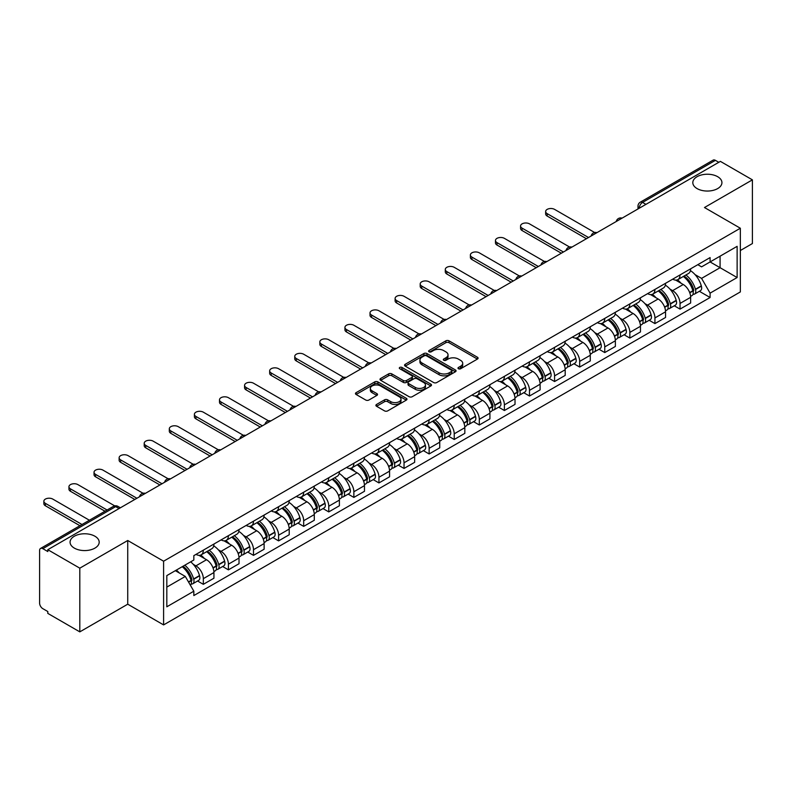 <?xml version="1.0" encoding="UTF-8"?>
<svg xmlns="http://www.w3.org/2000/svg" width="792" height="792" viewBox="0 0 792 792"><rect width="100%" height="100%" fill="white"/><g stroke="black" fill="none" stroke-linecap="round" stroke-linejoin="round"><path stroke-width="1.19" d="M458.449 368.745A1.564 0.901 0 0 0 460.657 368.745L477.428 359.063A2.237 1.287 0 0 0 478.081 358.152A2.237 1.287 0 0 0 477.428 357.242L449.014 340.837A2.237 1.287 0 0 0 445.856 340.837L429.086 350.519A1.564 0.901 0 0 0 428.63 351.153A1.564 0.901 0 0 0 429.086 351.797A1.564 0.901 0 0 0 431.293 351.797L433.462 350.539A7.148 4.128 0 0 1 443.57 350.539L445.936 351.905A7.148 4.128 0 0 1 448.024 354.826A7.148 4.128 0 0 1 445.936 357.746L443.767 358.994A1.564 0.901 0 0 0 443.312 359.637A1.564 0.901 0 0 0 443.767 360.271A1.564 0.901 0 0 0 445.975 360.271L448.143 359.014A7.148 4.128 0 0 1 458.251 359.014L460.617 360.38A7.148 4.128 0 0 1 462.706 363.3A7.148 4.128 0 0 1 460.617 366.221L458.449 367.468A1.564 0.901 0 0 0 457.994 368.112A1.564 0.901 0 0 0 458.449 368.745L458.449 367.468M94.921 536.233A14.553 8.405 0 0 0 79.061 534.412A14.553 8.405 0 0 0 70.072 542.173A14.553 8.405 0 0 0 74.339 548.113A14.553 8.405 0 0 0 90.199 549.935A14.553 8.405 0 0 0 99.188 542.173A14.553 8.405 0 0 0 94.921 536.233M717.661 176.695A14.553 8.405 0 0 0 701.801 174.874A14.553 8.405 0 0 0 692.812 182.635A14.553 8.405 0 0 0 697.079 188.585A14.553 8.405 0 0 0 712.939 190.407A14.553 8.405 0 0 0 721.928 182.635A14.553 8.405 0 0 0 717.661 176.695M376.556 404.455A2.237 1.287 0 0 0 375.903 405.365A2.237 1.287 0 0 0 376.556 406.276L384.526 410.88A2.237 1.287 0 0 0 387.684 410.88L406.316 400.118A2.237 1.287 0 0 0 406.969 399.208A2.237 1.287 0 0 0 406.316 398.297L377.893 381.892A2.237 1.287 0 0 0 374.735 381.892L356.113 392.654A2.237 1.287 0 0 0 355.459 393.565A2.237 1.287 0 0 0 356.113 394.475L365.746 400.029A2.237 1.287 0 0 0 368.894 400.029L376.873 395.426A2.237 1.287 0 0 0 377.527 394.515A2.237 1.287 0 0 0 376.873 393.604L372.091 390.852A5.97 3.445 0 0 1 370.349 388.407A5.97 3.445 0 0 1 374.032 385.229A5.97 3.445 0 0 1 380.536 385.971L399.247 396.772A5.97 3.445 0 0 1 401 399.208A5.97 3.445 0 0 1 397.307 402.395A5.97 3.445 0 0 1 390.803 401.653L387.684 399.851A2.237 1.287 0 0 0 384.526 399.851L376.556 404.455L376.556 406.276M163.597 561.211L127.74 540.5L79.804 568.171L47.807 549.697L720.393 161.38L752.4 179.853L704.474 207.524L740.342 228.235L163.597 561.211L163.597 624.908L740.342 291.931L740.342 228.235M433.62 382.536A2.237 1.287 0 0 0 436.778 382.536L455.41 371.775A2.237 1.287 0 0 0 456.063 370.864A2.237 1.287 0 0 0 455.41 369.953L426.997 353.549A2.237 1.287 0 0 0 423.839 353.549L405.207 364.3A2.237 1.287 0 0 0 404.554 365.211A2.237 1.287 0 0 0 405.207 366.122L433.62 382.536M400.386 369.082A1.564 0.901 0 0 1 401.97 369.31L430.828 385.971L412.236 396.703A2.237 1.287 0 0 1 409.078 396.703L380.655 380.299L380.655 378.477A2.237 1.287 0 0 0 380.002 379.388A2.237 1.287 0 0 0 380.655 380.299M380.655 378.477L388.634 373.873A2.237 1.287 0 0 1 391.793 373.873L403.316 380.526A2.237 1.287 0 0 0 406.474 380.526L411.761 377.477A2.237 1.287 0 0 0 412.414 376.566A2.237 1.287 0 0 0 411.761 375.655L399.762 368.726A1.564 0.901 0 0 1 399.307 368.082A1.564 0.901 0 0 1 400.267 367.25A1.564 0.901 0 0 1 401.97 367.448L430.858 384.13A2.237 1.287 0 0 1 431.511 385.041A2.237 1.287 0 0 1 430.858 385.952L430.858 384.13M79.804 568.171L79.804 631.867L47.807 613.394L47.807 611.533L42.818 608.662A4.544 2.623 -120 0 1 39.6 603.088L39.6 550.529A4.544 2.623 -120 0 1 40.541 548.45L113.395 506.385A4.544 2.623 60 0 1 115.672 506.613L42.818 548.668A4.544 2.623 -120 0 0 40.541 548.45M740.342 250.52L752.4 243.55L752.4 179.853M79.804 631.867L127.74 604.197L163.597 624.908M47.807 549.697L47.807 551.549L42.818 548.668M645.926 204.366L642.55 202.415A4.544 2.623 60 0 0 640.283 202.188L713.137 160.132A4.544 2.623 60 0 1 715.414 160.35L642.55 202.415A4.544 2.623 120 0 0 639.332 207.989L639.332 208.177M718.789 162.301L715.414 160.35M680.021 274.933A10.464 6.039 60 0 1 677.863 279.635L688.476 273.507A10.464 6.039 -120 0 0 690.644 268.805M669.953 289.08L672.626 290.634A10.464 6.039 60 0 1 680.031 303.445L690.644 297.317A10.464 6.039 -120 0 0 683.239 284.506L675.645 280.111M690.644 297.317L690.644 302.98L680.031 309.108L674.269 305.781M677.863 279.635A10.464 6.039 60 0 1 672.705 279.16M680.031 303.445L680.031 309.108M654.934 289.427A10.464 6.039 60 0 1 652.766 294.119L663.389 287.991A10.464 6.039 -120 0 0 665.547 283.298M649.183 320.275L654.934 323.591L665.547 317.463L665.547 311.8A10.464 6.039 -120 0 0 658.152 298.99L650.559 294.604M652.766 294.119A10.464 6.039 60 0 1 647.618 293.644M644.866 303.574L647.539 305.118A10.464 6.039 60 0 1 654.934 317.929L654.934 323.591M629.848 303.91A10.464 6.039 60 0 1 627.68 308.603L638.293 302.475A10.464 6.039 -120 0 0 640.461 297.782M624.086 334.759L629.848 338.075L640.461 331.947L640.461 326.284A10.464 6.039 -120 0 0 633.065 313.474L625.462 309.088M627.68 308.603A10.464 6.039 60 0 1 622.532 308.128M619.77 318.057L622.453 319.602A10.464 6.039 60 0 1 629.848 332.412L629.848 338.075M604.761 318.394A10.464 6.039 60 0 1 602.593 323.087L613.206 316.958A10.464 6.039 -120 0 0 615.374 312.266M598.999 349.242L604.761 352.569L615.374 346.441L615.374 340.768A10.464 6.039 -120 0 0 607.979 327.957L600.376 323.572M602.593 323.087A10.464 6.039 60 0 1 597.435 322.621M594.683 332.541L597.356 334.085A10.464 6.039 60 0 1 604.761 346.896L604.761 352.569M579.665 332.878A10.464 6.039 60 0 1 577.497 337.58L588.119 331.442A10.464 6.039 -120 0 0 590.288 326.75M573.913 363.726L579.665 367.052L590.288 360.924L590.288 355.262A10.464 6.039 -120 0 0 582.882 342.441L575.289 338.055M577.497 337.58A10.464 6.039 60 0 1 572.349 337.105M569.596 347.025L572.269 348.569A10.464 6.039 60 0 1 579.665 361.39L579.665 367.052M554.578 347.361A10.464 6.039 60 0 1 552.41 352.064L563.023 345.936A10.464 6.039 -120 0 0 565.191 341.233M548.826 378.21L554.578 381.536L565.191 375.408L565.191 369.745A10.464 6.039 -120 0 0 557.796 356.925L550.202 352.539M552.41 352.064A10.464 6.039 60 0 1 547.262 351.589M544.5 361.508L547.183 363.053A10.464 6.039 60 0 1 554.578 375.873L554.578 381.536M529.492 361.845A10.464 6.039 60 0 1 527.323 366.548L537.936 360.419A10.464 6.039 -120 0 0 540.104 355.717M523.73 392.693L529.492 396.02L540.104 389.892L540.104 384.229A10.464 6.039 -120 0 0 532.709 371.418L525.106 367.023M527.323 366.548A10.464 6.039 60 0 1 522.176 366.072M519.413 375.992L522.086 377.546A10.464 6.039 60 0 1 529.492 390.357L529.492 396.02M504.395 376.339A10.464 6.039 60 0 1 502.237 381.031L512.85 374.903A10.464 6.039 -120 0 0 515.018 370.21M498.643 407.177L504.395 410.503L515.018 404.375L515.018 398.713A10.464 6.039 -120 0 0 507.613 385.902L500.019 381.516M502.237 381.031A10.464 6.039 60 0 1 497.079 380.556M494.327 390.486L497 392.03A10.464 6.039 60 0 1 504.395 404.841L504.395 410.503M479.308 390.822A10.464 6.039 60 0 1 477.14 395.515L487.753 389.387A10.464 6.039 -120 0 0 489.921 384.694M473.557 421.671L479.308 424.987L489.921 418.859L489.921 413.196A10.464 6.039 -120 0 0 482.526 400.386L474.933 396M477.14 395.515A10.464 6.039 60 0 1 471.992 395.04M469.24 404.969L471.913 406.514A10.464 6.039 60 0 1 479.308 419.324L479.308 424.987M454.222 405.306A10.464 6.039 60 0 1 452.054 409.999L462.667 403.87A10.464 6.039 -120 0 0 464.835 399.178M448.46 436.154L454.222 439.481L464.835 433.343L464.835 427.68A10.464 6.039 -120 0 0 457.439 414.869L449.836 410.484M452.054 409.999A10.464 6.039 60 0 1 446.906 409.533M444.144 419.453L446.827 420.998A10.464 6.039 60 0 1 454.222 433.808L454.222 439.481M429.135 419.79A10.464 6.039 60 0 1 426.967 424.482L437.58 418.354A10.464 6.039 -120 0 0 439.748 413.662M423.373 450.638L429.135 453.964L439.748 447.836L439.748 442.174A10.464 6.039 -120 0 0 432.343 429.353L424.75 424.967M426.967 424.482A10.464 6.039 60 0 1 421.809 424.017M419.057 433.937L421.73 435.481A10.464 6.039 60 0 1 429.135 448.302L429.135 453.964M404.039 434.273A10.464 6.039 60 0 1 401.871 438.976L412.493 432.848A10.464 6.039 -120 0 0 414.652 428.145M398.287 465.122L404.039 468.448L414.652 462.32L414.652 456.657A10.464 6.039 -120 0 0 407.256 443.837L399.663 439.451M401.871 438.976A10.464 6.039 60 0 1 396.723 438.501M393.97 448.421L396.643 449.965A10.464 6.039 60 0 1 404.039 462.785L404.039 468.448M378.952 448.757A10.464 6.039 60 0 1 376.784 453.46L387.397 447.332A10.464 6.039 -120 0 0 389.565 442.629M373.2 479.606L378.952 482.932L389.565 476.804L389.565 471.141A10.464 6.039 -120 0 0 382.17 458.32L374.567 453.935M376.784 453.46A10.464 6.039 60 0 1 371.636 452.984M368.874 462.904L371.557 464.458A10.464 6.039 60 0 1 378.952 477.269L378.952 482.932M353.866 463.251A10.464 6.039 60 0 1 351.697 467.943L362.31 461.815A10.464 6.039 -120 0 0 364.478 457.123M348.104 494.089L353.866 497.416L364.478 491.288L364.478 485.625A10.464 6.039 -120 0 0 357.083 472.814L349.48 468.428M351.697 467.943A10.464 6.039 60 0 1 346.55 467.468M343.787 477.398L346.46 478.942A10.464 6.039 60 0 1 353.866 491.753L353.866 497.416M328.769 477.734A10.464 6.039 60 0 1 326.611 482.427L337.224 476.299A10.464 6.039 -120 0 0 339.392 471.606M323.017 508.583L328.769 511.899L339.392 505.771L339.392 500.108A10.464 6.039 -120 0 0 331.987 487.298L324.393 482.912M326.611 482.427A10.464 6.039 60 0 1 321.453 481.952M318.701 491.882L321.374 493.426A10.464 6.039 60 0 1 328.769 506.237L328.769 511.899M303.683 492.218A10.464 6.039 60 0 1 301.514 496.911L312.127 490.783A10.464 6.039 -120 0 0 314.295 486.09M297.931 523.067L303.683 526.383L314.295 520.255L314.295 514.592A10.464 6.039 -120 0 0 306.9 501.781L299.307 497.396M301.514 496.911A10.464 6.039 60 0 1 296.366 496.445M293.604 506.365L296.287 507.91A10.464 6.039 60 0 1 303.683 520.72L303.683 526.383M278.596 506.702A10.464 6.039 60 0 1 276.428 511.394L287.041 505.266A10.464 6.039 -120 0 0 289.209 500.574M272.834 537.55L278.596 540.877L289.209 534.748L289.209 529.076A10.464 6.039 -120 0 0 281.813 516.265L274.21 511.879M276.428 511.394A10.464 6.039 60 0 1 271.28 510.929M268.518 520.849L271.201 522.393A10.464 6.039 60 0 1 278.596 535.214L278.596 540.877M253.499 521.186A10.464 6.039 60 0 1 251.341 525.888L261.954 519.76A10.464 6.039 -120 0 0 264.122 515.057M247.748 552.034L253.499 555.36L264.122 549.232L264.122 543.569A10.464 6.039 -120 0 0 256.717 530.749L249.124 526.363M251.341 525.888A10.464 6.039 60 0 1 246.183 525.413M243.431 535.333L246.104 536.877A10.464 6.039 60 0 1 253.499 549.697L253.499 555.36M228.413 535.669A10.464 6.039 60 0 1 226.245 540.372L236.867 534.244A10.464 6.039 -120 0 0 239.026 529.541M222.661 566.518L228.413 569.844L239.026 563.716L239.026 558.053A10.464 6.039 -120 0 0 231.63 545.233L224.037 540.847M226.245 540.372A10.464 6.039 60 0 1 221.097 539.897M218.345 549.816L221.017 551.361A10.464 6.039 60 0 1 228.413 564.181L228.413 569.844M203.326 550.163A10.464 6.039 60 0 1 201.158 554.855L211.771 548.727A10.464 6.039 -120 0 0 213.939 544.035M197.564 581.001L203.326 584.328L213.939 578.2L213.939 572.537A10.464 6.039 -120 0 0 206.544 559.726L198.94 555.341M201.158 554.855A10.464 6.039 60 0 1 196.01 554.38M193.248 564.31L195.931 565.854A10.464 6.039 60 0 1 203.326 578.665L203.326 584.328M697.802 264.677L701.573 266.855L737.124 246.342L720.077 256.182L720.077 267.696L701.573 278.378L695.039 274.596M166.815 587.11L185.308 576.437L193.832 591.198L166.815 606.801L166.815 575.596L193.832 560.003L193.832 555.638L710.097 257.578L710.097 261.934L737.124 277.537L710.097 293.139L701.573 278.378M737.124 246.342L737.124 277.537M193.832 591.198L193.832 595.564L710.097 297.505L710.097 293.139M127.74 540.5L127.74 604.197M185.308 576.437L175.339 570.676M699.356 291.298L710.097 297.505M459.073 368.963L460.617 368.072A7.148 4.128 0 0 0 462.706 365.162L462.706 363.3M448.024 354.826L448.024 356.677A7.148 4.128 0 0 1 445.936 359.598L444.391 360.489M477.398 359.083L449.014 342.688A2.237 1.287 0 0 0 445.856 342.688L429.709 352.014M455.41 369.953L455.41 371.775L426.997 355.41A2.237 1.287 0 0 0 423.839 355.41L405.237 366.142M451.46 371.507A1.564 0.901 0 0 0 451.915 370.864A1.564 0.901 0 0 0 451.46 370.23L426.522 355.826A1.564 0.901 0 0 0 424.304 355.826L422.017 357.152A7.148 4.128 0 0 0 419.928 360.063A7.148 4.128 0 0 0 422.017 362.983L439.065 372.824A7.148 4.128 0 0 0 449.173 372.824L451.46 371.507L451.46 373.359A1.564 0.901 0 0 0 451.915 372.725L451.915 370.864M419.928 360.063L419.928 361.924A7.148 4.128 0 0 0 422.017 364.835L422.017 362.983M451.46 373.359L449.173 374.685A7.148 4.128 0 0 1 439.065 374.685L422.017 364.835M380.685 380.318L388.634 375.735L388.634 373.873M412.414 376.566L412.414 378.418A2.237 1.287 0 0 1 411.761 379.328L406.474 382.387A2.237 1.287 0 0 1 403.316 382.387L391.793 375.735A2.237 1.287 0 0 0 388.634 375.735M415.275 387.427A5.97 3.445 0 0 0 421.78 388.179A5.97 3.445 0 0 0 425.462 384.991A5.97 3.445 0 0 0 423.72 382.556L417.127 378.754A2.237 1.287 0 0 0 413.968 378.754L408.682 381.803A2.237 1.287 0 0 0 408.028 382.714A2.237 1.287 0 0 0 408.682 383.625L415.275 387.427L415.275 389.288A5.97 3.445 0 0 0 421.78 390.04A5.97 3.445 0 0 0 425.462 386.852L425.462 384.991M408.028 382.714L408.028 384.575A2.237 1.287 0 0 0 408.682 385.486L408.682 383.625M415.275 389.288L408.682 385.486M401 399.208L401 401.069A5.97 3.445 0 0 1 397.307 404.257A5.97 3.445 0 0 1 390.803 403.504L387.684 401.702A2.237 1.287 0 0 0 384.526 401.702L376.586 406.296M370.349 388.407L370.349 390.268A5.97 3.445 0 0 0 372.091 392.703L372.091 390.852M376.843 395.446L372.091 392.703M406.286 400.138L377.893 383.754A2.237 1.287 0 0 0 374.735 383.754L356.143 394.485M683.971 276.101A14.325 8.276 60 0 1 684.05 276.141A14.325 8.276 60 0 1 693.475 289.001L693.564 289.298A2.782 1.604 60 0 1 693.119 291.486A2.782 1.604 60 0 1 693.059 291.525M594.644 232.511L554.578 209.385A5.227 3.019 -0 0 0 548.876 208.732A5.227 3.019 -0 0 0 545.648 211.513A5.227 3.019 -0 0 0 547.183 213.652L547.183 216.067A5.227 3.019 180 0 1 545.648 213.929L545.648 211.513M683.347 276.467A17.285 9.979 60 0 1 692.851 290.723L692.931 291.02A5.742 3.317 60 0 1 692.03 295.535L690.594 296.357M693.01 294.268A5.742 3.317 -120 0 0 694.594 294.05A5.742 3.317 -120 0 0 695.505 289.535L695.426 289.238A17.285 9.979 -120 0 0 685.922 274.982M690.426 270.646A17.285 9.979 60 0 1 701.296 285.853L701.375 286.15A5.742 3.317 60 0 1 700.465 290.664L694.594 294.05M586.427 238.729L547.183 216.067M677.457 279.833A17.285 9.979 60 0 1 681.061 283.239M588.515 237.521L547.183 213.652M689.466 283.269L691.673 284.536M658.885 290.585A14.325 8.276 60 0 1 658.954 290.634A14.325 8.276 60 0 1 668.389 303.485L668.468 303.781A2.782 1.604 60 0 1 668.032 305.969A2.782 1.604 60 0 1 667.963 306.009M569.547 246.995L529.492 223.869A5.227 3.019 -0 0 0 523.789 223.215A5.227 3.019 -0 0 0 520.562 226.007A5.227 3.019 -0 0 0 522.086 228.136L522.086 230.551A5.227 3.019 180 0 1 520.562 228.413L520.562 226.007M658.261 290.951A17.285 9.979 60 0 1 667.755 305.217L667.844 305.514A5.742 3.317 60 0 1 666.933 310.018L665.508 310.84M667.913 308.751A5.742 3.317 -120 0 0 669.507 308.533A5.742 3.317 -120 0 0 670.418 304.029L670.329 303.732A17.285 9.979 -120 0 0 660.835 289.466M665.329 285.13A17.285 9.979 60 0 1 676.2 300.336L676.289 300.633A5.742 3.317 60 0 1 675.378 305.148L669.507 308.533M561.33 253.212L522.086 230.551M652.361 294.317A17.285 9.979 60 0 1 655.974 297.733M563.419 252.005L522.086 228.136M664.379 297.752L666.577 299.02M633.798 305.078A14.325 8.276 60 0 1 633.867 305.118A14.325 8.276 60 0 1 643.292 317.978L643.381 318.275A2.782 1.604 60 0 1 642.946 320.463A2.782 1.604 60 0 1 642.876 320.493M544.46 261.479L504.395 238.352A5.227 3.019 -0 0 0 498.703 237.699A5.227 3.019 -0 0 0 495.465 240.491A5.227 3.019 -0 0 0 497 242.629L497 245.035A5.227 3.019 180 0 1 495.465 242.906L495.465 240.491M633.164 305.435A17.285 9.979 60 0 1 642.668 319.701L642.758 319.998A5.742 3.317 60 0 1 641.847 324.502L640.421 325.334M642.827 323.235A5.742 3.317 -120 0 0 644.421 323.017A5.742 3.317 -120 0 0 645.322 318.513L645.242 318.216A17.285 9.979 -120 0 0 635.738 303.95M640.243 299.614A17.285 9.979 60 0 1 651.113 314.82L651.192 315.117A5.742 3.317 60 0 1 650.291 319.631L644.421 323.017M536.243 267.696L497 245.035M627.274 308.801A17.285 9.979 60 0 1 630.887 312.216M538.332 266.488L497 242.629M639.293 312.236L641.49 313.513M608.702 319.562A14.325 8.276 60 0 1 608.781 319.602A14.325 8.276 60 0 1 618.206 332.462L618.295 332.759A2.782 1.604 60 0 1 617.849 334.947A2.782 1.604 60 0 1 617.79 334.976M519.374 275.962L479.308 252.836A5.227 3.019 -0 0 0 473.606 252.183A5.227 3.019 -0 0 0 470.379 254.975A5.227 3.019 -0 0 0 471.913 257.113L471.913 259.528A5.227 3.019 180 0 1 470.379 257.39L470.379 254.975M608.078 319.918A17.285 9.979 60 0 1 617.582 334.184L617.661 334.481A5.742 3.317 60 0 1 616.76 338.986L615.325 339.817M617.74 337.719A5.742 3.317 -120 0 0 619.334 337.501A5.742 3.317 -120 0 0 620.235 332.996L620.156 332.699A17.285 9.979 -120 0 0 610.652 318.433M615.156 314.097A17.285 9.979 60 0 1 626.027 329.314L626.106 329.611A5.742 3.317 60 0 1 625.205 334.115L619.334 337.501M511.157 282.18L471.913 259.528M602.187 323.294A17.285 9.979 60 0 1 605.791 326.7M513.246 280.972L471.913 257.113M614.196 326.72L616.404 327.997M583.615 334.046A14.325 8.276 60 0 1 583.684 334.085A14.325 8.276 60 0 1 593.119 346.945L593.198 347.243A2.782 1.604 60 0 1 592.763 349.43A2.782 1.604 60 0 1 592.703 349.46M494.277 290.456L454.222 267.32A5.227 3.019 -0 0 0 448.519 266.666A5.227 3.019 -0 0 0 445.292 269.458A5.227 3.019 -0 0 0 446.827 271.597L446.827 274.012A5.227 3.019 180 0 1 445.292 271.874L445.292 269.458M582.991 334.402A17.285 9.979 60 0 1 592.485 348.668L592.574 348.965A5.742 3.317 60 0 1 591.664 353.48L590.238 354.301M592.654 352.202A5.742 3.317 -120 0 0 594.238 351.995A5.742 3.317 -120 0 0 595.148 347.48L595.059 347.183A17.285 9.979 -120 0 0 585.565 332.917M590.07 328.591A17.285 9.979 60 0 1 600.93 343.797L601.019 344.094A5.742 3.317 60 0 1 600.108 348.599L594.238 351.995M486.06 296.663L446.827 274.012M577.091 337.778A17.285 9.979 60 0 1 580.704 341.184M488.159 295.456L446.827 271.597M589.109 341.203L591.317 342.481M558.528 348.529A14.325 8.276 60 0 1 558.598 348.569A14.325 8.276 60 0 1 568.032 361.429L568.111 361.726A2.782 1.604 60 0 1 567.676 363.914A2.782 1.604 60 0 1 567.607 363.944M469.191 304.94L429.135 281.813A5.227 3.019 -0 0 0 423.433 281.15A5.227 3.019 -0 0 0 420.205 283.942A5.227 3.019 -0 0 0 421.73 286.08L421.73 288.496A5.227 3.019 180 0 1 420.205 286.358L420.205 283.942M557.905 348.896A17.285 9.979 60 0 1 567.399 363.152L567.488 363.449A5.742 3.317 60 0 1 566.577 367.963L565.151 368.785M567.557 366.686A5.742 3.317 -120 0 0 569.151 366.478A5.742 3.317 -120 0 0 570.062 361.964L569.973 361.667A17.285 9.979 -120 0 0 560.479 347.411M564.973 343.075A17.285 9.979 60 0 1 575.843 358.281L575.933 358.578A5.742 3.317 60 0 1 575.022 363.082L569.151 366.478M460.974 311.147L421.73 288.496M552.004 352.262A17.285 9.979 60 0 1 555.618 355.667M463.063 309.939L421.73 286.08M564.023 355.697L566.221 356.964M533.442 363.013A14.325 8.276 60 0 1 533.511 363.053A14.325 8.276 60 0 1 542.936 375.913L543.025 376.21A2.782 1.604 60 0 1 542.579 378.398A2.782 1.604 60 0 1 542.52 378.437M444.104 319.423L404.039 296.297A5.227 3.019 -0 0 0 398.336 295.644A5.227 3.019 -0 0 0 395.109 298.426A5.227 3.019 -0 0 0 396.643 300.564L396.643 302.98A5.227 3.019 180 0 1 395.109 300.841L395.109 298.426M532.808 363.38A17.285 9.979 60 0 1 542.312 377.635L542.391 377.933A5.742 3.317 60 0 1 541.49 382.447L540.055 383.269M542.471 381.18A5.742 3.317 -120 0 0 544.064 380.962A5.742 3.317 -120 0 0 544.965 376.447L544.886 376.15A17.285 9.979 -120 0 0 535.382 361.894M539.887 357.558A17.285 9.979 60 0 1 550.757 372.765L550.836 373.062A5.742 3.317 60 0 1 549.935 377.566L544.064 380.962M435.887 325.641L396.643 302.98M526.918 366.745A17.285 9.979 60 0 1 530.521 370.151M437.976 324.433L396.643 300.564M538.926 370.181L541.134 371.448M508.345 377.497A14.325 8.276 60 0 1 508.424 377.546A14.325 8.276 60 0 1 517.849 390.397L517.928 390.694A2.782 1.604 60 0 1 517.493 392.882A2.782 1.604 60 0 1 517.433 392.921M419.008 333.907L378.952 310.781A5.227 3.019 -0 0 0 373.25 310.127A5.227 3.019 -0 0 0 370.022 312.919A5.227 3.019 -0 0 0 371.557 315.048L371.557 317.463A5.227 3.019 180 0 1 370.022 315.325L370.022 312.919M507.721 377.863A17.285 9.979 60 0 1 517.226 392.129L517.305 392.426A5.742 3.317 60 0 1 516.394 396.931L514.968 397.752M517.384 395.663A5.742 3.317 -120 0 0 518.968 395.446A5.742 3.317 -120 0 0 519.879 390.941L519.79 390.644A17.285 9.979 -120 0 0 510.296 376.378M514.8 372.042A17.285 9.979 60 0 1 525.66 387.248L525.749 387.545A5.742 3.317 60 0 1 524.839 392.06L518.968 395.446M410.8 340.124L371.557 317.463M501.821 381.229A17.285 9.979 60 0 1 505.435 384.635M412.889 338.917L371.557 315.048M513.84 384.665L516.047 385.932M483.259 391.99A14.325 8.276 60 0 1 483.328 392.03A14.325 8.276 60 0 1 492.763 404.89L492.842 405.187A2.782 1.604 60 0 1 492.406 407.375A2.782 1.604 60 0 1 492.337 407.405M393.921 348.391L353.866 325.264A5.227 3.019 -0 0 0 348.163 324.611A5.227 3.019 -0 0 0 344.936 327.403A5.227 3.019 -0 0 0 346.46 329.531L346.46 331.947A5.227 3.019 180 0 1 344.936 329.818L344.936 327.403M482.635 392.347A17.285 9.979 60 0 1 492.129 406.613L492.218 406.91A5.742 3.317 60 0 1 491.307 411.414L489.882 412.246M492.287 410.147A5.742 3.317 -120 0 0 493.881 409.929A5.742 3.317 -120 0 0 494.792 405.425L494.703 405.128A17.285 9.979 -120 0 0 485.209 390.862M489.703 386.526A17.285 9.979 60 0 1 500.574 401.732L500.663 402.029A5.742 3.317 60 0 1 499.752 406.543L493.881 409.929M385.704 354.608L346.46 331.947M476.735 395.713A17.285 9.979 60 0 1 480.348 399.128M387.793 353.4L346.46 329.531M488.753 399.148L490.951 400.425M458.172 406.474A14.325 8.276 60 0 1 458.241 406.514A14.325 8.276 60 0 1 467.666 419.374L467.755 419.671A2.782 1.604 60 0 1 467.31 421.859A2.782 1.604 60 0 1 467.25 421.888M368.834 362.875L328.769 339.748A5.227 3.019 -0 0 0 323.077 339.095A5.227 3.019 -0 0 0 319.839 341.887A5.227 3.019 -0 0 0 321.374 344.025L321.374 346.441A5.227 3.019 180 0 1 319.839 344.302L319.839 341.887M457.538 406.831A17.285 9.979 60 0 1 467.042 421.096L467.122 421.393A5.742 3.317 60 0 1 466.221 425.898L464.795 426.73M467.201 424.631A5.742 3.317 -120 0 0 468.795 424.413A5.742 3.317 -120 0 0 469.696 419.908L469.616 419.612A17.285 9.979 -120 0 0 460.112 405.346M464.617 401.009A17.285 9.979 60 0 1 475.487 416.216L475.566 416.513A5.742 3.317 60 0 1 474.665 421.027L468.795 424.413M360.617 369.092L321.374 346.441M451.648 410.207A17.285 9.979 60 0 1 455.261 413.612M362.706 367.884L321.374 344.025M463.657 413.632L465.864 414.909M433.075 420.958A14.325 8.276 60 0 1 433.155 420.998A14.325 8.276 60 0 1 442.579 433.858L442.669 434.155A2.782 1.604 60 0 1 442.223 436.342A2.782 1.604 60 0 1 442.164 436.372M343.748 377.368L303.683 354.232A5.227 3.019 -0 0 0 297.98 353.578A5.227 3.019 -0 0 0 294.753 356.37A5.227 3.019 -0 0 0 296.287 358.509L296.287 360.924A5.227 3.019 180 0 1 294.753 358.786L294.753 356.37M432.452 421.314A17.285 9.979 60 0 1 441.956 435.58L442.035 435.877A5.742 3.317 60 0 1 441.134 440.392L439.699 441.213M442.114 439.115A5.742 3.317 -120 0 0 443.698 438.897A5.742 3.317 -120 0 0 444.609 434.392L444.53 434.095A17.285 9.979 -120 0 0 435.026 419.829M439.53 415.503A17.285 9.979 60 0 1 450.4 430.709L450.48 431.006A5.742 3.317 60 0 1 449.569 435.511L443.698 438.897M335.531 383.575L296.287 360.924M426.561 424.69A17.285 9.979 60 0 1 430.165 428.096M337.62 382.368L296.287 358.509M438.57 428.116L440.778 429.393M407.989 435.442A14.325 8.276 60 0 1 408.058 435.481A14.325 8.276 60 0 1 417.493 448.341L417.572 448.638A2.782 1.604 60 0 1 417.137 450.826A2.782 1.604 60 0 1 417.067 450.856M318.651 391.852L278.596 368.726A5.227 3.019 -0 0 0 272.893 368.062A5.227 3.019 -0 0 0 269.666 370.854A5.227 3.019 -0 0 0 271.201 372.992L271.201 375.408A5.227 3.019 180 0 1 269.666 373.27L269.666 370.854M407.365 435.808A17.285 9.979 60 0 1 416.859 450.064L416.948 450.361A5.742 3.317 60 0 1 416.038 454.875L414.612 455.697M417.018 453.598A5.742 3.317 -120 0 0 418.612 453.39A5.742 3.317 -120 0 0 419.522 448.876L419.433 448.579A17.285 9.979 -120 0 0 409.939 434.313M414.444 429.987A17.285 9.979 60 0 1 425.304 445.193L425.393 445.49A5.742 3.317 60 0 1 424.482 449.995L418.612 453.39M310.434 398.059L271.201 375.408M401.465 439.174A17.285 9.979 60 0 1 405.078 442.579M312.533 396.851L271.201 372.992M413.483 442.609L415.681 443.876M382.902 449.925A14.325 8.276 60 0 1 382.972 449.965A14.325 8.276 60 0 1 392.396 462.825L392.486 463.122A2.782 1.604 60 0 1 392.05 465.31A2.782 1.604 60 0 1 391.981 465.35M293.565 406.336L253.499 383.209A5.227 3.019 -0 0 0 247.807 382.556A5.227 3.019 -0 0 0 244.57 385.338A5.227 3.019 -0 0 0 246.104 387.476L246.104 389.892A5.227 3.019 180 0 1 244.57 387.753L244.57 385.338M382.279 450.292A17.285 9.979 60 0 1 391.773 464.548L391.862 464.845A5.742 3.317 60 0 1 390.951 469.359L389.525 470.181M391.931 468.092A5.742 3.317 -120 0 0 393.525 467.874A5.742 3.317 -120 0 0 394.436 463.36L394.347 463.063A17.285 9.979 -120 0 0 384.843 448.807M389.347 444.47A17.285 9.979 60 0 1 400.217 459.677L400.297 459.974A5.742 3.317 60 0 1 399.396 464.478L393.525 467.874M285.348 412.543L246.104 389.892M376.378 453.658A17.285 9.979 60 0 1 379.992 457.063M287.437 411.345L246.104 387.476M388.397 457.093L390.595 458.36M357.816 464.409A14.325 8.276 60 0 1 357.885 464.458A14.325 8.276 60 0 1 367.31 477.309L367.399 477.606A2.782 1.604 60 0 1 366.953 479.794A2.782 1.604 60 0 1 366.894 479.833M268.478 420.819L228.413 397.693A5.227 3.019 -0 0 0 222.71 397.04A5.227 3.019 -0 0 0 219.483 399.831A5.227 3.019 -0 0 0 221.017 401.96L221.017 404.375A5.227 3.019 180 0 1 219.483 402.237L219.483 399.831M357.182 464.775A17.285 9.979 60 0 1 366.686 479.041L366.765 479.338A5.742 3.317 60 0 1 365.864 483.843L364.429 484.664M366.844 482.575A5.742 3.317 -120 0 0 368.438 482.358A5.742 3.317 -120 0 0 369.339 477.843L369.26 477.546A17.285 9.979 -120 0 0 359.756 463.29M364.261 458.954A17.285 9.979 60 0 1 375.131 474.16L375.21 474.457A5.742 3.317 60 0 1 374.309 478.972L368.438 482.358M260.261 427.037L221.017 404.375M351.292 468.141A17.285 9.979 60 0 1 354.895 471.547M262.35 425.829L221.017 401.96M363.3 471.577L365.508 472.844M332.719 478.893A14.325 8.276 60 0 1 332.798 478.942A14.325 8.276 60 0 1 342.223 491.802L342.302 492.099A2.782 1.604 60 0 1 341.867 494.277A2.782 1.604 60 0 1 341.807 494.317M243.382 435.303L203.326 412.177A5.227 3.019 -0 0 0 197.624 411.523A5.227 3.019 -0 0 0 194.396 414.315A5.227 3.019 -0 0 0 195.931 416.443L195.931 418.859A5.227 3.019 180 0 1 194.396 416.731L194.396 414.315M332.095 479.259A17.285 9.979 60 0 1 341.59 493.525L341.679 493.822A5.742 3.317 60 0 1 340.768 498.326L339.342 499.148M341.758 497.059A5.742 3.317 -120 0 0 343.342 496.841A5.742 3.317 -120 0 0 344.253 492.337L344.164 492.04A17.285 9.979 -120 0 0 334.67 477.774M339.174 473.438A17.285 9.979 60 0 1 350.034 488.644L350.123 488.941A5.742 3.317 60 0 1 349.213 493.456L343.342 496.841M235.165 441.52L195.931 418.859M326.195 482.625A17.285 9.979 60 0 1 329.809 486.041M237.263 440.312L195.931 416.443M338.214 486.06L340.421 487.337M307.633 493.386A14.325 8.276 60 0 1 307.702 493.426A14.325 8.276 60 0 1 317.137 506.286L317.216 506.583A2.782 1.604 60 0 1 316.78 508.771A2.782 1.604 60 0 1 316.711 508.801M218.295 449.787L178.24 426.66A5.227 3.019 -0 0 0 172.537 426.007A5.227 3.019 -0 0 0 169.31 428.799A5.227 3.019 -0 0 0 170.834 430.937L170.834 433.343A5.227 3.019 180 0 1 169.31 431.214L169.31 428.799M307.009 493.743A17.285 9.979 60 0 1 316.503 508.009L316.592 508.306A5.742 3.317 60 0 1 315.681 512.81L314.256 513.642M316.661 511.543A5.742 3.317 -120 0 0 318.255 511.325A5.742 3.317 -120 0 0 319.166 506.821L319.077 506.524A17.285 9.979 -120 0 0 309.583 492.258M314.077 487.922A17.285 9.979 60 0 1 324.948 503.128L325.037 503.425A5.742 3.317 60 0 1 324.126 507.939L318.255 511.325M210.078 456.004L170.834 433.343M301.108 497.119A17.285 9.979 60 0 1 304.722 500.524M212.167 454.796L170.834 430.937M313.127 500.544L315.325 501.821M282.546 507.87A14.325 8.276 60 0 1 282.615 507.91A14.325 8.276 60 0 1 292.04 520.77L292.129 521.067A2.782 1.604 60 0 1 291.684 523.255A2.782 1.604 60 0 1 291.624 523.284M193.208 464.28L153.143 441.144A5.227 3.019 -0 0 0 147.441 440.491A5.227 3.019 -0 0 0 144.213 443.282A5.227 3.019 -0 0 0 145.748 445.421L145.748 447.836A5.227 3.019 180 0 1 144.213 445.698L144.213 443.282M281.912 508.226A17.285 9.979 60 0 1 291.416 522.492L291.496 522.789A5.742 3.317 60 0 1 290.595 527.304L289.169 528.125M291.575 526.027A5.742 3.317 -120 0 0 293.169 525.809A5.742 3.317 -120 0 0 294.07 521.304L293.99 521.007A17.285 9.979 -120 0 0 284.486 506.741M288.991 502.415A17.285 9.979 60 0 1 299.861 517.621L299.94 517.918A5.742 3.317 60 0 1 299.039 522.423L293.169 525.809M184.991 470.488L145.748 447.836M276.022 511.602A17.285 9.979 60 0 1 279.625 515.008M187.08 469.28L145.748 445.421M288.031 515.028L290.238 516.305M257.45 522.354A14.325 8.276 60 0 1 257.529 522.393A14.325 8.276 60 0 1 266.953 535.253L267.043 535.55A2.782 1.604 60 0 1 266.597 537.738A2.782 1.604 60 0 1 266.538 537.768M168.122 478.764L128.056 455.628A5.227 3.019 -0 0 0 122.354 454.974A5.227 3.019 -0 0 0 119.127 457.766A5.227 3.019 -0 0 0 120.661 459.904L120.661 462.32A5.227 3.019 180 0 1 119.127 460.182L119.127 457.766M256.826 522.72A17.285 9.979 60 0 1 266.33 536.976L266.409 537.273A5.742 3.317 60 0 1 265.498 541.787L264.073 542.609M266.488 540.51A5.742 3.317 -120 0 0 268.072 540.302A5.742 3.317 -120 0 0 268.983 535.788L268.904 535.491A17.285 9.979 -120 0 0 259.4 521.225M263.904 516.899A17.285 9.979 60 0 1 274.765 532.105L274.854 532.402A5.742 3.317 60 0 1 273.943 536.907L268.072 540.302M159.905 484.971L120.661 462.32M250.925 526.086A17.285 9.979 60 0 1 254.539 529.492M161.994 483.763L120.661 459.904M262.944 529.521L265.152 530.788M232.363 536.837A14.325 8.276 60 0 1 232.432 536.877A14.325 8.276 60 0 1 241.867 549.737L241.946 550.034A2.782 1.604 60 0 1 241.51 552.222A2.782 1.604 60 0 1 241.441 552.252M143.025 493.248L102.97 470.121A5.227 3.019 -0 0 0 97.267 469.468A5.227 3.019 -0 0 0 94.04 472.25A5.227 3.019 -0 0 0 95.565 474.388L95.565 476.804A5.227 3.019 180 0 1 94.04 474.665L94.04 472.25M231.739 537.204A17.285 9.979 60 0 1 241.233 551.46L241.322 551.757A5.742 3.317 60 0 1 240.412 556.271L238.986 557.093M241.392 555.004A5.742 3.317 -120 0 0 242.986 554.786A5.742 3.317 -120 0 0 243.896 550.272L243.807 549.975A17.285 9.979 -120 0 0 234.313 535.719M238.808 531.383A17.285 9.979 60 0 1 249.678 546.589L249.767 546.886A5.742 3.317 60 0 1 248.856 551.39L242.986 554.786M134.808 499.455L95.565 476.804M225.839 540.57A17.285 9.979 60 0 1 229.452 543.975M136.897 498.257L95.565 474.388M237.857 544.005L240.055 545.272M207.276 551.321A14.325 8.276 60 0 1 207.346 551.361A14.325 8.276 60 0 1 216.77 564.221L216.859 564.518A2.782 1.604 60 0 1 216.414 566.706A2.782 1.604 60 0 1 216.355 566.745M114.721 505.87L77.873 484.605A5.227 3.019 -0 0 0 72.181 483.952A5.227 3.019 -0 0 0 68.944 486.743A5.227 3.019 -0 0 0 70.478 488.872L70.478 491.288A5.227 3.019 180 0 1 68.944 489.149L68.944 486.743M206.643 551.687A17.285 9.979 60 0 1 216.147 565.953L216.236 566.25A5.742 3.317 60 0 1 215.325 570.755L213.899 571.577M216.305 569.488A5.742 3.317 -120 0 0 217.899 569.27A5.742 3.317 -120 0 0 218.8 564.755L218.721 564.458A17.285 9.979 -120 0 0 209.217 550.202M213.721 545.866A17.285 9.979 60 0 1 224.591 561.073L224.671 561.37A5.742 3.317 60 0 1 223.77 565.884L217.899 569.27M105.009 511.226L70.478 491.288M200.752 555.053A17.285 9.979 60 0 1 204.366 558.459M107.098 510.018L70.478 488.872M212.761 558.489L214.969 559.756M182.952 566.28A14.325 8.276 60 0 1 191.684 578.704L191.773 579.001A2.782 1.604 60 0 1 191.327 581.189A2.782 1.604 60 0 1 191.268 581.229M89.407 520.235L52.787 499.089A5.227 3.019 -0 0 0 47.084 498.435A5.227 3.019 -0 0 0 43.857 501.227A5.227 3.019 -0 0 0 45.392 503.356L45.392 505.771A5.227 3.019 180 0 1 43.857 503.643L43.857 501.227M182.229 566.706A17.285 9.979 60 0 1 191.06 580.437L191.139 580.734A5.742 3.317 60 0 1 190.357 585.169M191.219 583.971A5.742 3.317 -120 0 0 192.812 583.753A5.742 3.317 -120 0 0 193.713 579.249L193.634 578.952A17.285 9.979 -120 0 0 184.803 565.221M190.674 561.825A17.285 9.979 60 0 1 199.505 575.556L199.584 575.853A5.742 3.317 60 0 1 198.673 580.368L192.812 583.753M79.923 525.71L45.392 505.771M176.359 570.091A17.285 9.979 60 0 1 179.269 572.953M82.012 524.502L45.392 503.356M187.674 572.972L189.882 574.249M639.5 208.078L639.332 207.989A4.544 2.623 0 0 1 638.005 206.128L638.005 208.94M228.413 564.181L239.026 558.053M253.499 549.697L264.122 543.569M278.596 535.214L289.209 529.076M303.683 520.72L314.295 514.592M328.769 506.237L339.392 500.108M353.866 491.753L364.478 485.625M378.952 477.269L389.565 471.141M404.039 462.785L414.652 456.657M429.135 448.302L439.748 442.174M454.222 433.808L464.835 427.68M479.308 419.324L489.921 413.196M504.395 404.841L515.018 398.713M529.492 390.357L540.104 384.229M554.578 375.873L565.191 369.745M579.665 361.39L590.288 355.262M604.761 346.896L615.374 340.768M629.848 332.412L640.461 326.284M654.934 317.929L665.547 311.8M203.326 578.665L213.939 572.537M195.931 565.854L206.544 559.726M221.017 551.361L231.63 545.233M246.104 536.877L256.717 530.749M271.201 522.393L281.813 516.265M296.287 507.91L306.9 501.781M321.374 493.426L331.987 487.298M346.46 478.942L357.083 472.814M371.557 464.458L382.17 458.32M396.643 449.965L407.256 443.837M421.73 435.481L432.343 429.353M446.827 420.998L457.439 414.869M471.913 406.514L482.526 400.386M497 392.03L507.613 385.902M522.086 377.546L532.709 371.418M547.183 363.053L557.796 356.925M572.269 348.569L582.882 342.441M597.356 334.085L607.979 327.957M622.453 319.602L633.065 313.474M647.539 305.118L658.152 298.99M672.626 290.634L683.239 284.506M621.68 218.364A4.544 2.623 120 0 0 619.681 219.523M596.594 232.848A4.544 2.623 120 0 0 594.584 234.006M571.507 247.332A4.544 2.623 120 0 0 569.497 248.5M546.421 261.825A4.544 2.623 120 0 0 544.411 262.984M521.324 276.309A4.544 2.623 120 0 0 519.314 277.467M496.238 290.793A4.544 2.623 120 0 0 494.228 291.951M471.151 305.276A4.544 2.623 120 0 0 469.141 306.435M446.054 319.76A4.544 2.623 120 0 0 444.045 320.918M420.968 334.244A4.544 2.623 120 0 0 418.958 335.412M395.881 348.737A4.544 2.623 120 0 0 393.872 349.896M370.785 363.221A4.544 2.623 120 0 0 368.785 364.379M345.698 377.705A4.544 2.623 120 0 0 343.688 378.863M320.612 392.188A4.544 2.623 120 0 0 318.602 393.347M295.525 406.672A4.544 2.623 120 0 0 293.515 407.83M270.428 421.156A4.544 2.623 120 0 0 268.419 422.324M245.342 435.649A4.544 2.623 120 0 0 243.332 436.808M220.255 450.133A4.544 2.623 120 0 0 218.245 451.292M195.159 464.617A4.544 2.623 120 0 0 193.149 465.775M170.072 479.101A4.544 2.623 120 0 0 168.062 480.259M144.985 493.584A4.544 2.623 120 0 0 142.976 494.743M119.047 508.563L115.672 506.613A4.544 2.623 120 0 1 117.949 506.385A4.544 4.544 0 0 0 113.395 506.385M460.617 368.072L460.617 366.221M443.767 360.271L443.767 358.994M445.936 359.598L445.936 357.746M429.086 351.797L429.086 350.519M445.856 342.688L445.856 340.837M449.014 342.688L449.014 340.837M477.428 359.063L477.428 357.242M405.207 366.122L405.207 364.3M423.839 355.41L423.839 353.549M426.997 355.41L426.997 353.549M439.065 374.685L439.065 372.824M449.173 374.685L449.173 372.824M391.793 375.735L391.793 373.873M403.316 382.387L403.316 380.526M406.474 382.387L406.474 380.526M411.761 379.328L411.761 377.477M401.97 369.31L401.97 367.448M384.526 401.702L384.526 399.851M387.684 401.702L387.684 399.851M390.803 403.504L390.803 401.653M376.873 395.426L376.873 393.604M356.113 394.475L356.113 392.654M374.735 383.754L374.735 381.892M377.893 383.754L377.893 381.892M406.316 400.118L406.316 398.297M689.792 292.842L692.931 291.02M695.505 289.535L701.375 286.15M695.426 289.238L701.296 285.853M689.683 292.555L693.693 290.209M664.696 307.326L667.844 305.514M670.418 304.029L676.289 300.633M670.329 303.732L676.2 300.336M667.755 305.187L668.606 304.702M664.597 307.039L667.755 305.217M639.609 321.809L642.758 319.998M645.322 318.513L651.192 315.117M645.242 318.216L651.113 314.82M642.659 319.681L643.52 319.186M639.5 321.522L642.668 319.701M614.523 336.293L617.661 334.481M620.235 332.996L626.106 329.611M620.156 332.699L626.027 329.314M614.414 336.016L618.433 333.67M589.426 350.777L592.574 348.965M595.148 347.48L601.019 344.094M595.059 347.183L600.93 343.797M592.485 348.648L593.337 348.153M589.327 350.5L592.485 348.668M564.34 365.27L567.488 363.449M570.062 361.964L575.933 358.578M569.973 361.667L575.843 358.281M564.231 364.983L568.25 362.637M539.253 379.754L542.391 377.933M544.965 376.447L550.836 373.062M544.886 376.15L550.757 372.765M539.144 379.467L543.163 377.121M514.157 394.238L517.305 392.426M519.879 390.941L525.749 387.545M519.79 390.644L525.66 387.248M517.216 392.099L518.067 391.614M514.058 393.951L517.226 392.129M489.07 408.721L492.218 406.91M494.792 405.425L500.663 402.029M494.703 405.128L500.574 401.732M488.961 408.434L492.98 406.098M463.983 423.205L467.122 421.393M469.696 419.908L475.566 416.513M469.616 419.612L475.487 416.216M463.874 422.928L467.894 420.582M438.897 437.689L442.035 435.877M444.609 434.392L450.48 431.006M444.53 434.095L450.4 430.709M441.946 435.56L442.797 435.065M438.788 437.412L441.956 435.58M413.8 452.183L416.948 450.361M419.522 448.876L425.393 445.49M419.433 448.579L425.304 445.193M413.701 451.895L417.711 449.549M388.714 466.666L391.862 464.845M394.436 463.36L400.297 459.974M394.347 463.063L400.217 459.677M391.763 464.528L392.624 464.033M388.605 466.379L391.773 464.548M363.627 481.15L366.765 479.338M369.339 477.843L375.21 474.457M369.26 477.546L375.131 474.16M366.676 479.012L367.538 478.517M363.518 480.863L366.686 479.041M338.53 495.634L341.679 493.822M344.253 492.337L350.123 488.941M344.164 492.04L350.034 488.644M338.432 495.346L342.441 493.01M313.444 510.117L316.592 508.306M319.166 506.821L325.037 503.425M319.077 506.524L324.948 503.128M316.503 507.989L317.354 507.494M313.335 509.83L316.503 508.009M288.357 524.601L291.496 522.789M294.07 521.304L299.94 517.918M293.99 521.007L299.861 517.621M288.248 524.324L292.268 521.977M263.271 539.095L266.409 537.273M268.983 535.788L274.854 532.402M268.904 535.491L274.765 532.105M263.162 538.808L267.171 536.461M238.174 553.578L241.322 551.757M243.896 550.272L249.767 546.886M243.807 549.975L249.678 546.589M241.233 551.44L242.085 550.945M238.075 553.291L241.233 551.46M213.088 568.062L216.236 566.25M218.8 564.755L224.671 561.37M218.721 564.458L224.591 561.073M216.137 565.924L216.998 565.429M212.979 567.775L216.147 565.953M188.625 582.179L191.139 580.734M193.713 579.249L199.584 575.853M193.634 578.952L199.505 575.556M188.476 581.922L191.902 579.922M622.067 218.147A4.544 4.544 0 0 0 616.235 221.512M596.98 232.63A4.544 4.544 0 0 0 591.149 235.996M571.893 247.114A4.544 4.544 0 0 0 566.052 250.48M546.797 261.598A4.544 4.544 0 0 0 540.966 264.974M521.71 276.081A4.544 4.544 0 0 0 515.879 279.457M496.624 290.565A4.544 4.544 0 0 0 490.783 293.941M471.537 305.059A4.544 4.544 0 0 0 465.696 308.425M446.44 319.542A4.544 4.544 0 0 0 440.609 322.908M421.354 334.026A4.544 4.544 0 0 0 415.513 337.392M396.267 348.51A4.544 4.544 0 0 0 390.426 351.876M371.171 362.993A4.544 4.544 0 0 0 365.34 366.369M346.084 377.477A4.544 4.544 0 0 0 340.253 380.853M320.998 391.971A4.544 4.544 0 0 0 315.157 395.337M295.911 406.454A4.544 4.544 0 0 0 290.07 409.82M270.815 420.938A4.544 4.544 0 0 0 264.983 424.304M245.728 435.422A4.544 4.544 0 0 0 239.887 438.788M220.641 449.905A4.544 4.544 0 0 0 214.8 453.281M195.545 464.389A4.544 4.544 0 0 0 189.714 467.765M170.458 478.883A4.544 4.544 0 0 0 164.627 482.249M145.372 493.367A4.544 4.544 0 0 0 139.531 496.733M120.384 507.791L117.949 506.385M640.283 202.188A4.544 4.544 0 0 0 638.005 206.128"/></g></svg>

